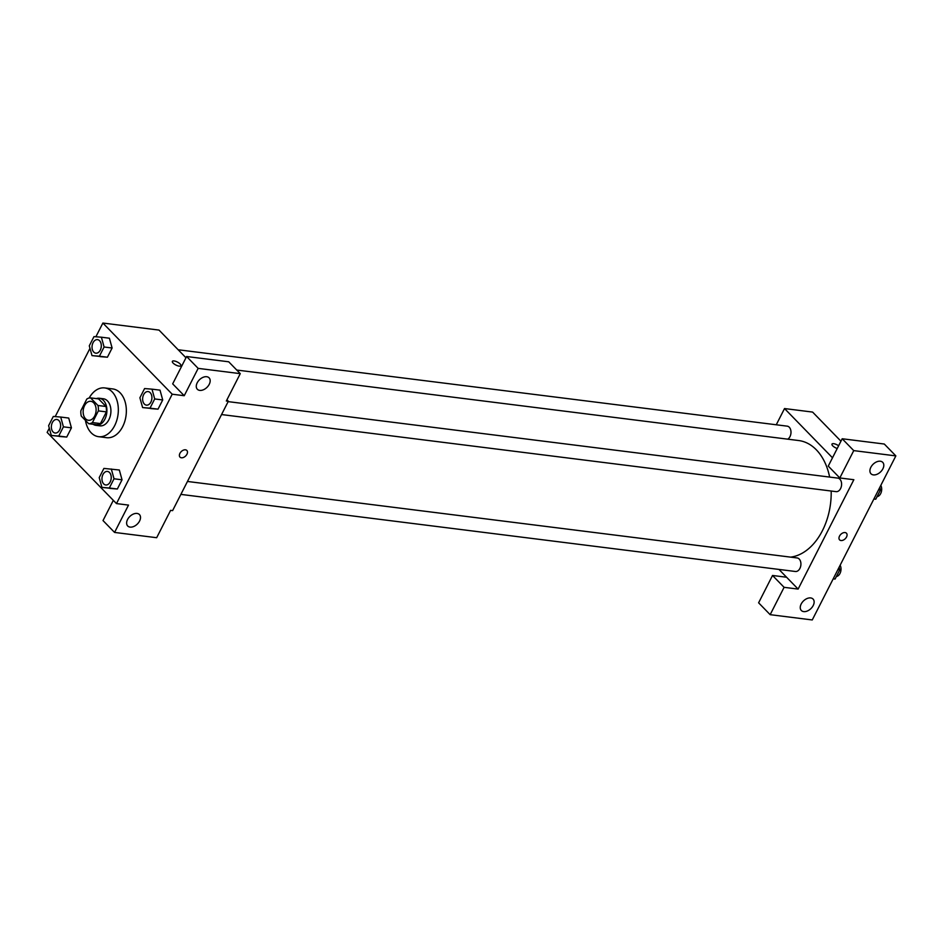 <?xml version="1.0" encoding="UTF-8"?>
<svg xmlns="http://www.w3.org/2000/svg" width="943" height="943" viewBox="0 0 943 943"><rect width="100%" height="100%" fill="white"/><g stroke="black" fill="none" stroke-linecap="round" stroke-linejoin="round"><path stroke-width="1.41" d="M93.687 402.826A9.56 6.424 97.2 0 1 95.526 413.883A9.56 6.424 97.2 0 1 88.442 420.283A9.56 6.424 97.2 0 1 83.255 409.993A9.56 6.424 97.2 0 1 90.811 401.317A9.56 6.424 97.2 0 1 93.687 402.826M86.827 399.019L80.874 410.712A12.978 8.723 97.2 0 0 81.275 416.111L88.689 423.713A12.978 8.723 97.2 0 0 92.426 422.57L98.378 410.889A12.978 8.723 97.2 0 0 97.978 405.49L90.563 397.875A12.978 8.723 97.2 0 0 86.827 399.019M92.426 422.57L100.441 423.584L106.406 411.891L98.378 410.889M97.978 405.49L105.993 406.492L98.591 398.889L90.563 397.875M105.993 406.492A12.978 8.723 97.2 0 1 106.406 411.891M100.441 423.584A12.978 8.723 97.2 0 1 96.705 424.727L88.689 423.713M93.121 424.267A13.65 9.182 -82.8 0 0 95.95 425.352A13.65 9.182 -82.8 0 0 104.873 419.222A13.65 9.182 -82.8 0 0 99.345 398.264A13.65 9.182 -82.8 0 0 96.339 398.606M99.345 398.264L103.353 398.759A13.65 9.182 97.2 0 1 107.467 400.916A13.65 9.182 97.2 0 1 108.881 419.718A13.65 9.182 97.2 0 1 99.958 425.847L95.95 425.352M89.149 398.029A24.565 16.526 97.2 0 1 104.72 387.927A24.565 16.526 97.2 0 1 112.099 391.805A24.565 16.526 97.2 0 1 116.814 420.248A24.565 16.526 97.2 0 1 98.602 436.692A24.565 16.526 97.2 0 1 85.436 420.378M104.72 387.927L112.736 388.929A24.565 16.526 97.2 0 1 120.126 392.807A24.565 16.526 97.2 0 1 124.83 421.25A24.565 16.526 97.2 0 1 106.618 437.693L98.602 436.692M49.307 428.181L47.15 432.413L116.472 503.586L172.204 394.209L102.881 323.048L95.88 336.769M89.986 348.344L55.201 416.606M142.605 407.565L158.023 409.156L162.715 399.95L160.015 390.154L151.988 389.153L144.585 388.563L139.894 397.781L142.605 407.565L150.008 408.154L154.699 398.948L151.988 389.153M101.927 487.413L117.345 489.004L122.036 479.798L119.325 470.003L103.907 468.412L99.215 477.618L101.927 487.413L109.329 487.991L114.02 478.785L111.309 468.989M51.323 435.466L66.741 437.057L71.432 427.839L68.721 418.055L60.706 417.042L53.303 416.464L48.612 425.67L51.323 435.466L58.725 436.043L63.417 426.837L60.706 417.042M92.001 355.617L107.419 357.208L112.111 348.002L109.4 338.207L101.384 337.205L93.982 336.616L89.29 345.822L92.001 355.617L99.404 356.206L104.095 347L101.384 337.205M113.325 500.344L103.011 520.571L114.575 532.43L128.507 505.094L116.472 503.586M172.204 394.209L184.227 395.718L172.675 383.86L186.608 356.513L228.713 361.794L240.265 373.652L226.332 400.999L228.336 401.246L172.604 510.623L170.6 510.375L156.668 537.71L114.575 532.43M137.053 513.44A8.192 5.34 135.8 0 0 128.554 517.907A8.192 5.34 135.8 0 0 127.694 525.982A8.192 5.34 135.8 0 0 137.289 524.096A8.192 5.34 135.8 0 0 139.434 514.56A8.192 5.34 135.8 0 0 137.053 513.44M185.971 357.762L159.013 330.085L102.881 323.048M179.158 366.132A4.774 1.674 -153 0 1 174.337 364.104A4.774 1.674 -153 0 1 172.38 361.358A4.774 1.674 -153 0 1 177.39 362.041A4.774 1.674 -153 0 1 180.891 365.695A4.774 1.674 -153 0 1 179.158 366.132M228.336 401.246L226.933 399.808M180.891 365.707A4.774 1.674 27 0 0 177.39 362.041A4.774 1.674 27 0 0 172.38 361.369M206.706 376.717A8.192 5.34 135.8 0 0 198.207 381.196A8.192 5.34 135.8 0 0 197.358 389.27A8.192 5.34 135.8 0 0 206.953 387.384A8.192 5.34 135.8 0 0 209.087 377.837A8.192 5.34 135.8 0 0 206.706 376.717M186.608 356.513L198.16 368.371L240.265 373.652M184.227 395.718L198.16 368.371M180.007 457.131A4.774 3.112 135.8 0 0 186.938 454.231A4.774 3.112 -44.2 0 1 180.007 457.131A4.774 3.112 -44.2 0 1 181.256 451.567A4.774 3.112 -44.2 0 1 186.855 450.471A4.774 3.112 -44.2 0 1 186.938 454.243A4.774 3.112 135.8 0 0 186.855 450.459M236.74 370.045L798.638 440.534A58.749 39.512 97.2 0 1 816.308 449.787A58.749 39.512 97.2 0 1 829.64 477.075M831.184 491.032A58.749 39.512 97.2 0 1 790.599 557.124M787.77 439.167A6.825 4.585 -82.8 0 0 790.988 431.835A6.825 4.585 -82.8 0 0 787.216 426.153L178.168 349.759M187.468 481.46L797.141 557.95A6.825 4.585 97.2 0 1 799.192 559.022A6.825 4.585 97.2 0 1 800.501 566.92A6.825 4.585 97.2 0 1 795.432 571.493L180.879 494.391M228.147 401.624L837.82 478.101A6.825 4.585 97.2 0 1 839.871 479.185A6.825 4.585 97.2 0 1 841.18 487.083A6.825 4.585 97.2 0 1 836.123 491.645L221.558 414.555M853.851 479.716L798.12 589.092L784.093 587.324L770.16 614.671L812.253 619.952L895.85 455.893L853.745 450.613L839.812 477.96L853.851 479.716M832.492 457.791L784.529 408.555L776.254 424.786M778.965 569.419L798.12 589.092M845.058 532.559A4.774 3.112 -44.2 0 1 846.449 533.208A4.774 3.112 -44.2 0 1 845.199 538.771A4.774 3.112 -44.2 0 1 839.6 539.879A4.774 3.112 -44.2 0 1 840.107 535.164A4.774 3.112 -44.2 0 1 845.058 532.559M810.674 597.933A8.192 5.34 -44.2 0 1 813.066 599.064A8.192 5.34 -44.2 0 1 810.921 608.6A8.192 5.34 -44.2 0 1 801.326 610.486A8.192 5.34 -44.2 0 1 802.187 602.412A8.192 5.34 -44.2 0 1 810.674 597.933M880.338 461.221A8.192 5.34 -44.2 0 1 882.719 462.341A8.192 5.34 -44.2 0 1 880.585 471.889A8.192 5.34 -44.2 0 1 870.99 473.775A8.192 5.34 -44.2 0 1 871.839 465.701A8.192 5.34 -44.2 0 1 880.338 461.221M839.6 539.879A4.774 3.112 135.8 0 0 845.199 538.771A4.774 3.112 135.8 0 0 846.449 533.208M839.812 477.96L828.26 466.101L842.193 438.754L884.298 444.035L895.85 455.893M842.193 438.754L853.745 450.613M786.568 577.234L772.529 575.466L758.608 602.813L770.16 614.671M772.529 575.466L784.093 587.324M840.956 441.194L812.595 412.079L784.529 408.555M837.231 448.503A4.774 1.674 -153 0 1 831.974 444.106A4.774 1.674 -153 0 1 838.622 445.768M838.622 445.78A4.774 1.674 27 0 0 831.974 444.106M873.866 499.047L875.764 499.201L880.456 489.983L879.76 487.472M875.764 499.201L873.902 498.965M880.456 489.983L878.593 489.759M880.821 485.397A6.825 4.585 97.2 0 1 881.186 492.387A6.825 4.585 97.2 0 1 877.049 496.666M833.188 578.884L835.085 579.037L839.777 569.831L839.081 567.321M835.085 579.037L833.223 578.802M839.777 569.831L837.914 569.596M840.142 565.234A6.825 4.585 97.2 0 1 840.508 572.224A6.825 4.585 97.2 0 1 836.37 576.515M97.506 339.633L97.542 339.645A6.825 4.585 97.2 0 1 97.542 339.645A6.825 4.585 97.2 0 1 99.593 340.718A6.825 4.585 97.2 0 1 100.901 348.615A6.825 4.585 97.2 0 1 95.844 353.189A6.825 4.585 97.2 0 1 95.832 353.177A6.825 4.585 97.2 0 1 92.108 345.833A6.825 4.585 97.2 0 1 97.506 339.633A6.825 4.585 97.2 0 1 99.569 340.706A6.825 4.585 97.2 0 1 100.866 348.615A6.825 4.585 97.2 0 1 95.809 353.177L95.844 353.189M100.017 356.631L107.419 357.208L99.404 356.206M107.419 357.208L112.111 348.002L104.095 347M112.111 348.002L109.4 338.207M56.828 419.482L56.863 419.482A6.825 4.585 97.2 0 1 56.863 419.482A6.825 4.585 97.2 0 1 58.914 420.554A6.825 4.585 97.2 0 1 60.222 428.464A6.825 4.585 97.2 0 1 55.165 433.026A6.825 4.585 97.2 0 1 55.142 433.026L55.13 433.026A6.825 4.585 97.2 0 1 51.429 425.682A6.825 4.585 97.2 0 1 56.828 419.482A6.825 4.585 97.2 0 1 58.879 420.554A6.825 4.585 97.2 0 1 60.187 428.452A6.825 4.585 97.2 0 1 55.13 433.026M59.338 436.468L66.741 437.057L58.725 436.043M66.741 437.057L71.432 427.839L63.417 426.837M71.432 427.839L68.721 418.055M148.145 391.593L148.122 391.581A6.825 4.585 97.2 0 1 150.173 392.665A6.825 4.585 97.2 0 1 151.505 400.563A6.825 4.585 97.2 0 1 146.448 405.136A6.825 4.585 97.2 0 1 146.436 405.136L146.413 405.125A6.825 4.585 97.2 0 1 142.711 397.781A6.825 4.585 97.2 0 1 148.122 391.581A6.825 4.585 97.2 0 1 148.145 391.593A6.825 4.585 97.2 0 1 150.196 392.665A6.825 4.585 97.2 0 1 151.481 400.563A6.825 4.585 97.2 0 1 146.413 405.125M150.632 408.578L158.023 409.156L150.008 408.154M158.023 409.156L162.715 399.95L154.699 398.948M162.715 399.95L160.015 390.154M107.467 471.429L107.431 471.429A6.825 4.585 97.2 0 1 109.494 472.502A6.825 4.585 97.2 0 1 110.826 480.411A6.825 4.585 97.2 0 1 105.769 484.973A6.825 4.585 97.2 0 1 105.757 484.973A6.825 4.585 97.2 0 1 102.033 477.629A6.825 4.585 97.2 0 1 107.431 471.429A6.825 4.585 97.2 0 1 107.467 471.429A6.825 4.585 97.2 0 1 109.518 472.502A6.825 4.585 97.2 0 1 110.791 480.4A6.825 4.585 97.2 0 1 105.734 484.973L105.769 484.973M109.942 488.415L117.345 489.004L109.329 487.991M117.345 489.004L122.036 479.798L114.02 478.785M122.036 479.798L119.325 470.003"/></g></svg>
